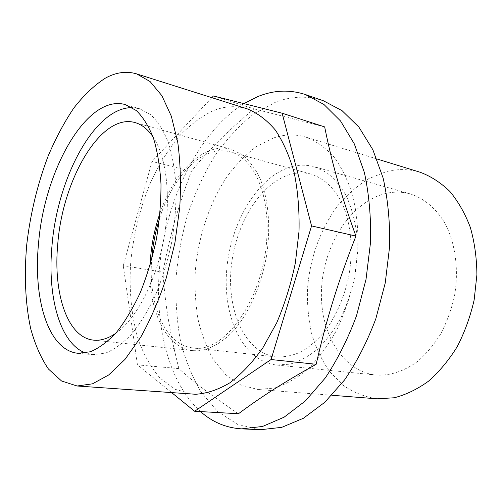 <?xml version="1.0" encoding="UTF-8"?>
<svg xmlns="http://www.w3.org/2000/svg" width="502" height="502" viewBox="0 0 502 502"><rect width="100%" height="100%" fill="white"/><g stroke="black" fill="none" stroke-linecap="round" stroke-linejoin="round"><path stroke-width="0.38" stroke-dasharray="2.51 1.88" d="M238.475 413.736C213.193 396.9 193.333 381.859 178.888 368.612C169.538 331.778 165.196 304.57 162.893 272.166C169.833 235.902 177.852 207.332 191.369 171.339C207.395 151.284 228.266 130.457 253.999 108.859L213.444 95.964M191.369 171.339L152.024 161.456L123.266 265.608L137.454 364.872L171.734 392.671M211.85 97.664L152.024 161.456M162.893 272.166L123.266 265.608M178.888 368.612L137.454 364.872M159.485 218.74C169.507 186.775 188.928 160.245 210.049 152.884C216.946 150.449 223.71 150.123 230.343 151.886C252.493 157.189 269.241 191.62 266.92 235.325C265.012 297.109 224.488 354.111 192.975 347.93C164.851 345.112 148.153 304.124 151.673 259.703M160.069 212.93C174.156 171.653 204.396 141.652 231.246 149.32L241.895 154.434C248.528 159.824 254.301 167.21 259.214 176.604C268.15 196.853 271.067 225.618 266.65 255.141C261.536 284.603 249.519 312.012 234.302 329.946C222.668 342.483 210.175 349.524 198.246 350.779L192.875 350.653C165.083 347.899 148.002 308.887 150.085 265.32M247.135 108.821C235.745 105.407 224.218 106.129 212.547 110.986C200.511 116.941 189.128 125.644 178.405 137.102C168.239 149.828 159.234 164.317 151.403 180.569C140.522 206.209 133.639 233.311 130.746 261.881C128.851 289.974 131.398 317.007 138.508 340.406C144.055 355.228 151.234 367.79 160.05 378.094L175.229 389.339L192.749 394.152M253.999 108.859L324.668 126.906M132.246 107.641L139.631 108.746L150.776 114.745C157.641 121.308 163.489 130.501 168.314 142.317C172.399 155.52 174.997 170.611 176.102 187.579C176.258 205.305 174.784 223.541 171.678 242.29C167.668 260.864 162.334 278.365 155.664 294.787C148.397 310.167 140.434 323.238 131.781 334.012C122.946 343.23 114.13 349.624 105.332 353.201L92.763 354.682L85.491 352.994M115.554 333.453C135.709 319.761 155.494 282.833 163.508 240.734C171.54 198.635 166.727 157.019 153.022 136.87M420.205 172.268C408.954 168.929 397.634 168.728 386.233 171.665L368.493 178.781C357.217 185.809 346.957 194.801 337.708 205.764C320.289 229 309.565 259.176 307.444 289.83C307.111 305.141 308.561 319.956 311.786 334.276C316.022 348.074 321.945 360.474 329.55 371.493L343.023 385.222C353.345 392.413 364.678 396.944 377.027 398.814M385.737 193.471C351.482 201.628 324.342 243.608 321.656 286.968C318.67 330.297 341.147 371.235 375.929 375.057C390.023 375.898 403.922 371.348 417.633 361.409C426.305 353.86 434.029 344.636 440.812 333.73C446.862 322.058 451.411 309.539 454.454 296.18C459.173 269.166 455.214 241.87 444.201 221.984C435.372 207.809 423.6 198.24 410.448 193.954C402.297 191.708 394.057 191.544 385.737 193.471M273.37 138.025L256.284 146.653C245.378 154.867 235.407 165.171 226.364 177.557C209.252 203.693 198.29 237.019 195.341 270.641C194.55 287.42 195.441 303.628 198.014 319.272C201.553 334.338 206.736 347.88 213.557 359.89L225.869 374.843L240.784 384.984L257.796 389.458L274.274 388.09C285.619 384.595 296.801 378.276 307.82 369.133C318.5 358.415 328.139 345.37 336.735 329.983C344.485 313.524 350.452 295.916 354.632 277.154L358.026 248.91C358.346 230.186 356.652 212.622 352.931 196.213C348.156 180.864 341.831 167.781 333.968 156.963C325.421 147.644 316.065 141.031 305.894 137.115C295.163 133.952 284.327 134.26 273.37 138.025M323.326 100.733C307.262 95.505 291.166 96.083 275.021 102.446L252.694 114.807C238.601 126.171 225.831 140.083 214.379 156.542C203.825 174.106 195.033 193.088 187.986 213.482C182.019 234.371 178.059 255.625 176.102 277.242C175.336 298.778 176.717 319.598 180.256 339.716C185.037 359.118 191.984 376.588 201.095 392.125L217.567 411.452L237.634 424.41L260.632 429.699M243.934 103.619C201.641 130.231 170.504 190.484 161.274 252.857C152.282 315.187 165.484 379.801 200.511 411.584M290.043 174.501C259.528 183.475 234.534 225.925 231.02 269.329C227.255 312.702 245.924 353.339 276.52 356.96C284.785 357.267 293.193 355.454 301.758 351.532C310.236 346.38 318.23 339.264 325.742 330.184C336.622 314.942 344.328 296.902 348.852 276.056C353.697 248.584 350.691 221.043 341.172 201.302C333.497 187.265 323.087 178.028 311.353 174.219C304.356 172.349 297.253 172.443 290.043 174.501M290.363 167.059C257.181 177.181 230.355 223.334 226.678 270.252C222.731 317.132 242.981 361.227 276.42 365.004L289.892 364.188C299.148 361.547 308.234 356.64 317.157 349.467C325.785 341.053 333.548 330.799 340.431 318.701C346.631 305.756 351.375 291.913 354.676 277.167C357.035 262.239 357.713 247.618 356.709 233.304C354.757 219.518 351.312 207.131 346.38 196.131C340.72 186.179 334.075 178.273 326.444 172.412L314.214 166.702C306.377 164.556 298.42 164.675 290.363 167.059M78.042 353.289L92.763 354.682M125.437 104.629L139.631 108.746M376.883 158.946L305.894 137.115M331.841 395.269L257.796 389.458M231.246 149.32L134.969 122.551M192.875 350.653L93.504 340.13M311.353 174.219L230.343 151.886M276.52 356.96L192.975 347.93M410.448 193.954L314.214 166.702M375.929 375.057L276.42 365.004"/><path stroke-width="0.75" d="M282.13 113.207L324.668 126.906C331.853 162.654 340.45 193.427 355.931 236.084C337.865 282.243 326.639 318.651 316.16 364.283C282.149 383.302 260.632 397.226 238.475 413.736L194.644 411.251L271.067 359.532L311.56 225.913L282.13 113.207L213.444 95.964L211.85 97.664M171.734 392.671L194.644 411.251M151.673 259.703C152.677 245.742 155.281 232.087 159.485 218.74M150.085 265.32L150.387 259.892C151.56 243.752 154.792 228.096 160.069 212.93M77.132 386L195.654 394.271C206.799 393.543 218.201 389.728 229.853 382.825C241.437 374.103 252.431 362.475 262.822 347.924L276.715 322.817C284.747 304.03 290.959 284.069 295.364 262.941L299.023 231.284C299.481 210.42 297.887 190.948 294.228 172.864C289.491 156.015 283.191 141.727 275.316 130.012C266.757 119.972 257.357 112.906 247.135 108.821L136.626 73.876C126.391 70.851 115.931 72.301 105.257 78.212C94.213 85.321 83.702 95.317 73.706 108.2C64.181 122.394 55.647 138.389 48.098 156.185C37.512 184.152 30.409 213.513 26.782 244.267C24.052 274.506 25.276 303.515 30.685 328.615C35.04 344.516 40.951 357.976 48.418 369.008L61.57 380.999L77.132 386L92.468 383.829L108.664 374.994L124.998 359.388L140.648 337.338C150.493 319.692 159.071 299.782 166.394 277.6L174.903 242.905L179.754 207.508C181.103 184.19 180.444 162.516 177.783 142.486L171.345 116.226L161.889 95.706L150.085 81.537L136.626 73.876M355.931 236.084L311.56 225.913M316.16 364.283L271.067 359.532M85.491 352.994C59.6 343.293 47.157 295.772 52.02 245.428C57.379 178.053 94.796 106.945 132.246 107.641M38.572 243.119C44.345 170.329 87.047 93.504 125.437 104.629L136.381 110.603C143.114 117.179 148.83 126.422 153.53 138.332C157.496 151.642 159.981 166.877 160.985 184.027C161.054 201.948 159.51 220.397 156.36 239.366C152.313 258.172 146.96 275.893 140.309 292.534C133.061 308.109 125.149 321.362 116.564 332.286C107.811 341.63 99.101 348.118 90.423 351.758L78.042 353.289C48.123 350.528 32.931 298.64 38.572 243.119M153.022 136.87C147.77 129.196 141.752 124.421 134.969 122.551C100.877 112.768 62.593 179.609 57.78 243.815C53.011 292.578 67.067 337.507 93.504 340.13C100.5 340.883 107.855 338.655 115.554 333.453M331.841 395.269L377.027 398.814L394.195 397.779C405.905 394.773 417.331 389.251 428.47 381.219C439.2 371.794 448.775 360.292 457.19 346.713C464.701 332.167 470.355 316.58 474.152 299.939L476.9 274.789C476.756 258.059 474.572 242.271 470.343 227.431C465.053 213.475 458.213 201.471 449.823 191.4C440.756 182.64 430.885 176.265 420.205 172.268L376.883 158.946M200.511 411.584C212.421 422.163 226.145 427.924 241.675 428.865L260.632 429.699L281.697 427.359L303.384 418.279L324.725 402.347L344.648 379.845C356.909 361.829 367.307 341.448 375.847 318.707L385.235 282.99L389.646 246.325C390.067 222.035 387.889 199.256 383.114 177.997L372.867 149.747L358.88 127.075L342.057 110.66L323.326 100.733L305.392 94.539C289.497 89.381 273.552 90.096 257.551 96.691L243.934 103.619M241.675 428.865L262.552 426.462L284.088 417.2L305.341 400.96L325.233 378.025C337.501 359.658 347.93 338.894 356.527 315.714L366.027 279.332L370.576 242.002C371.11 217.284 369.045 194.136 364.389 172.55L354.33 143.905L340.544 120.982L323.922 104.454L305.392 94.539"/></g></svg>
